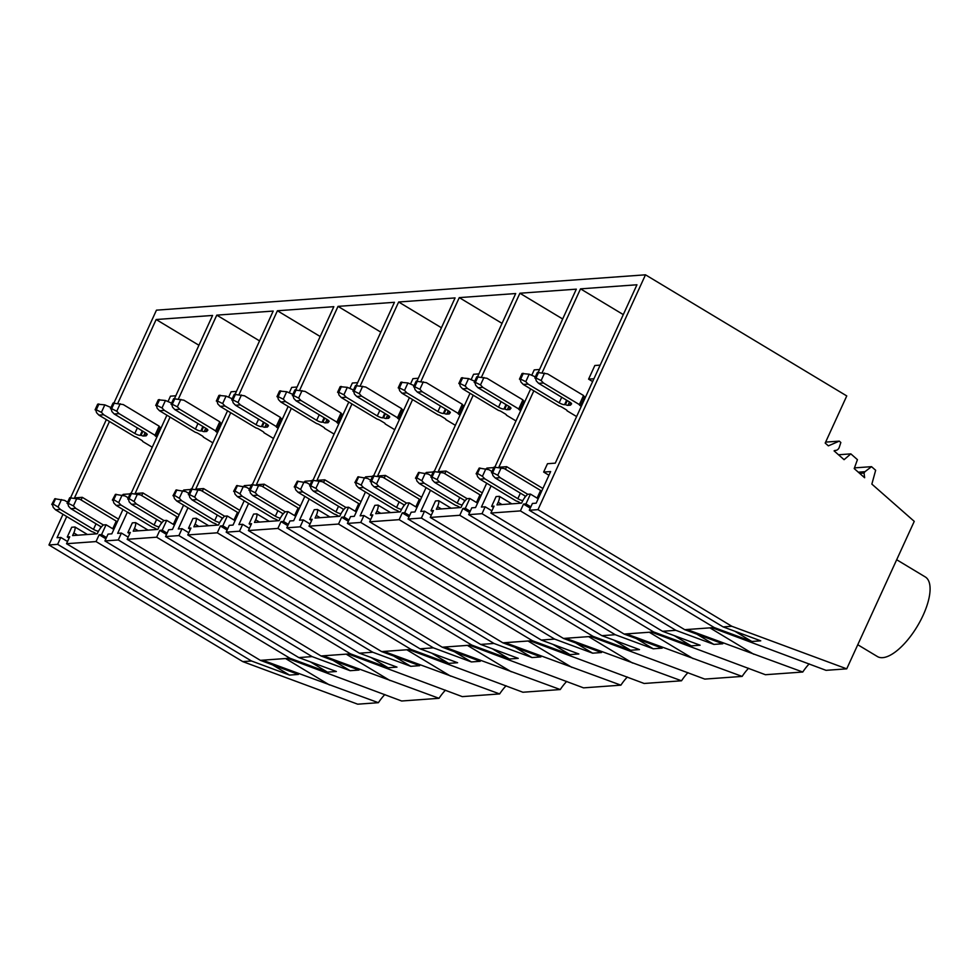 <?xml version="1.0" encoding="UTF-8"?>
<svg xmlns="http://www.w3.org/2000/svg" width="979" height="979" viewBox="0 0 979 979"><rect width="100%" height="100%" fill="white"/><g stroke="black" fill="none" stroke-linecap="round" stroke-linejoin="round"><path stroke-width="1.47" d="M260.377 660.348L289.882 658.218L96.04 541.571L66.535 543.7L260.377 660.348L298.411 674.433L289.515 675.082L251.481 660.984L242.792 661.62L48.95 544.973L62.999 514.293M262.592 660.189L378.396 702.689L357.702 704.182L242.792 661.62M445.469 690.158A26.666 10.671 -59 0 0 439.02 698.308L401.659 701.001L287.655 658.377M378.396 702.689A26.666 10.671 121 0 1 384.845 694.539M854.459 467.889L871.53 466.665L875.654 470.287L871.861 484.103L914.251 521.366L846.725 668.841L731.827 626.279L537.985 509.643L645.491 274.818L846.762 395.932L825.187 443.071L828.356 445.861L839.284 441.125L825.615 442.116M712.027 627.71L714.242 627.551L520.4 510.903L490.895 513.045L684.737 629.681L712.027 627.71L826.031 670.334L846.725 668.841M809.205 663.872A26.666 10.671 -59 0 0 802.768 672.022L686.964 629.521M651.402 632.091L653.617 631.932L459.775 515.284L430.27 517.426L624.112 634.062L651.402 632.091L765.407 674.715L802.768 672.022M748.58 668.253A26.666 10.671 -59 0 0 742.143 676.403L626.34 633.902M590.778 636.472L592.993 636.313L399.151 519.665L369.646 521.807L563.488 638.443L590.778 636.472L704.782 679.096L742.143 676.403M687.956 672.634A26.666 10.671 -59 0 0 681.519 680.784L565.715 638.284M530.153 640.853L532.368 640.694L338.526 524.046L309.021 526.188L502.876 642.824L530.153 640.853L644.158 683.477L681.519 680.784M627.343 677.015A26.666 10.671 -59 0 0 620.894 685.165L505.091 642.665M469.528 645.234L471.756 645.075L277.901 528.427L248.397 530.557L442.251 647.205L469.528 645.234L583.533 687.858L620.894 685.165M566.719 681.396A26.666 10.671 -59 0 0 560.269 689.546L444.466 647.046M408.904 649.615L411.131 649.456L217.277 532.809L187.772 534.938L381.626 651.586L408.904 649.615L522.908 692.239L560.269 689.546M506.094 685.777A26.666 10.671 -59 0 0 499.645 693.927L383.841 651.427M348.279 653.996L350.506 653.837L156.652 537.19L127.16 539.319L321.002 655.967L348.279 653.996L462.284 696.62L499.645 693.927M70.647 497.589L106.344 419.612M113.992 402.907L156.456 310.159L645.491 274.818M48.95 544.973L57.639 544.348L251.481 660.984M272.492 664.839L289.515 675.082M57.639 544.348L60.796 537.447L67.539 541.509M66.535 543.7L69.693 536.81L67.27 536.981L69.105 538.095M67.27 536.981L71.724 527.24L74.979 527.008A8.603 3.439 121 0 1 73.817 532.931L72.593 535.574L97.251 533.8L97.765 532.662A10.316 4.124 121 0 1 103.382 524.952L106.075 524.756L101.583 534.583L106.478 537.532M96.04 541.571L99.16 534.754L101.583 534.583M289.882 658.218L327.476 672.145L336.36 671.496L298.766 657.57L312.105 656.603L350.139 670.701L359.036 670.052L321.002 655.967M99.16 534.754L105.891 538.817M310.453 661.902L327.476 672.145M439.02 698.308L323.217 655.808M60.796 537.447L57.039 537.728L66.731 516.545M81.086 499.963L82.285 497.332L118.532 519.139M109.464 421.484L74.49 497.895L82.285 497.332M117.823 403.238L156.15 319.521L198.933 345.269M174.543 398.526L212.578 315.446L156.15 319.521M166.907 415.194L131.186 493.22M122.681 495.325L123.109 494.383L130.072 493.881M127.356 512.164L117.664 533.347L121.42 533.065L118.263 539.967L104.924 540.934L108.045 534.118L111.814 533.836L122.95 509.508M141.71 495.582L142.91 492.951L179.157 514.758M170.089 417.103L135.114 493.514L142.91 492.951M178.447 398.857L216.775 315.14L259.557 340.888M235.168 394.145L273.202 311.065L216.775 315.14M227.532 410.813L191.811 488.839M183.306 490.944L183.734 490.002L190.697 489.5M187.98 507.783L178.288 528.966L182.045 528.684L178.888 535.586L165.549 536.553L168.669 529.737L172.439 529.455L183.575 505.127M202.335 491.201L203.534 488.57L239.782 510.377M230.714 412.722L195.739 489.133L203.534 488.57M239.072 394.476L277.4 310.759L320.182 336.507M295.793 389.764L333.827 306.684L277.4 310.759M288.156 406.432L252.435 484.458M243.93 486.563L244.358 485.621L251.322 485.119M248.605 503.402L238.9 524.585L242.67 524.303L239.512 531.205L226.173 532.172L229.294 525.356L233.051 525.074L244.199 500.746M262.959 486.82L264.159 484.189L300.406 505.996M291.338 408.341L256.363 484.752L264.159 484.189M299.696 390.095L338.024 306.378L380.794 332.126M356.417 385.383L394.451 302.303L338.024 306.378M348.781 402.051L313.06 480.077M304.555 482.182L304.983 481.24L311.946 480.738M309.229 499.021L299.525 520.204L303.294 519.922L300.137 526.824L286.798 527.791L289.919 520.975L293.676 520.693L304.824 496.365M323.584 482.439L324.783 479.808L361.031 501.615M351.963 403.96L316.976 480.371L324.783 479.808M360.321 385.714L398.649 301.997L441.419 327.745M417.042 381.002L455.076 297.922L398.649 301.997M409.406 397.67L373.684 475.696M365.179 477.801L365.608 476.859L372.558 476.357M369.854 494.64L360.15 515.823L363.919 515.541L360.761 522.443L347.423 523.41L350.543 516.594L354.3 516.325L365.448 491.984M384.209 478.058L385.408 475.427L421.655 497.246M412.587 399.579L377.6 475.99L385.408 475.427M420.946 381.333L459.273 297.616L502.043 323.364M477.654 376.621L515.7 293.541L459.273 297.616M470.03 393.289L434.309 471.315M425.804 473.42L426.232 472.478L433.183 471.976M430.479 490.259L420.774 511.442L424.543 511.173L421.386 518.062L408.047 519.029L411.168 512.213L414.925 511.944L426.073 487.603M444.833 473.677L446.032 471.046L482.28 492.865M473.212 395.198L438.225 471.609L446.032 471.046M481.57 376.952L519.898 293.235L562.668 318.983M538.279 372.24L576.325 289.16L519.898 293.235M530.655 388.908L494.933 466.934M486.428 469.039L486.857 468.097L493.808 467.595M491.103 485.878L481.399 507.061L485.168 506.792L482.011 513.681L468.672 514.648L471.792 507.832L475.549 507.563L486.698 483.222M505.458 469.296L506.657 466.665L542.904 488.484M533.836 390.817L498.849 467.228L506.657 466.665M542.195 372.571L580.523 288.854L623.293 314.602M537.985 509.643L529.296 510.267L532.417 503.451L536.174 503.182L550.651 471.56L543.651 472.062L547.481 463.716L555.277 463.153L636.95 284.779L580.523 288.854M838.489 454.77L850.849 453.877L844.082 459.677L834.084 450.891A2.717 2.386 -94.1 0 1 835.381 450.426A4.907 4.32 -94.1 0 0 839.272 447.293L840.839 442.496L839.284 441.125M859.635 473.359L864.053 473.041L864.628 477.74L854.202 468.586L857.433 459.665L850.849 453.877M858.289 472.172L864.971 471.682L864.053 473.041M871.53 466.665L864.971 471.682M74.979 527.008L87.437 534.51M106.075 524.756L113.833 529.419M104.924 540.934L298.766 657.57M118.263 539.967L312.105 656.603M168.168 401.206L170.468 396.165L175.804 395.785M529.296 510.267L723.138 626.903L760.732 640.829L751.835 641.478L714.242 627.551M723.138 626.903L731.827 626.279M520.4 510.903L523.52 504.087L530.263 508.15M734.825 631.235L751.835 641.478M523.52 504.087L525.943 503.916L530.851 506.865M468.672 514.648L662.514 631.284L675.853 630.329L713.887 644.415L722.771 643.766L684.737 629.681M662.514 631.284L700.107 645.21L691.211 645.859L653.617 631.932M896.678 559.731L925.29 576.949A46.441 18.589 121 0 1 923.173 615.167A46.441 18.589 121 0 1 877.404 656.542L857.763 644.733M490.895 513.045L494.052 506.143L491.629 506.314L496.096 496.573L499.339 496.341A8.603 3.439 121 0 1 498.176 502.264L496.965 504.907L521.611 503.133L522.137 501.994A10.316 4.124 121 0 1 527.742 494.285L530.447 494.089L525.943 503.916M530.447 494.089L538.193 498.764M543.651 472.062L548.962 475.256M485.168 506.792L491.899 510.842M696.864 634.172L713.887 644.415M482.011 513.681L675.853 630.329M491.629 506.314L493.465 507.428M499.339 496.341L511.797 503.842M593.923 378.751L588.599 379.142L592.638 381.565M588.599 379.142L594.84 365.51L600.164 365.118M350.506 653.837L388.1 667.764L396.984 667.115L359.391 653.189L372.73 652.222L410.764 666.32L419.661 665.671L381.626 651.586M156.652 537.19L159.785 530.373L166.516 534.436M371.078 657.521L388.1 667.764M127.16 539.319L130.317 532.429L127.882 532.6L132.349 522.859L135.604 522.627A8.603 3.439 121 0 1 134.429 528.55L133.217 531.193L157.876 529.419L158.39 528.281A10.316 4.124 121 0 1 163.995 520.571L166.699 520.375L162.208 530.202L167.103 533.151M159.785 530.373L162.208 530.202M165.549 536.553L359.391 653.189M178.888 535.586L372.73 652.222M333.117 660.458L350.139 670.701M121.42 533.065L128.163 537.128M127.882 532.6L129.73 533.714M135.604 522.627L148.062 530.128M166.699 520.375L174.458 525.038M228.792 396.825L231.093 391.784L236.416 391.404M411.131 649.456L448.725 663.383L457.609 662.734L420.015 648.808L433.354 647.841L471.388 661.939L480.273 661.29L442.251 647.205M217.277 532.809L220.397 525.992L227.14 530.055M431.702 653.14L448.725 663.383M187.772 534.938L190.942 528.048L188.506 528.219L192.973 518.478L196.228 518.246A8.603 3.439 121 0 1 195.054 524.169L193.842 526.812L218.501 525.038L219.015 523.9A10.316 4.124 121 0 1 224.619 516.19L227.324 515.994L222.833 525.821L227.728 528.77M220.397 525.992L222.833 525.821M226.173 532.172L420.015 648.808M239.512 531.205L433.354 647.841M393.742 656.077L410.764 666.32M182.045 528.684L188.788 532.747M188.506 528.219L190.354 529.333M196.228 518.246L208.686 525.747M227.324 515.994L235.082 520.669M289.417 392.444L291.718 387.403L297.041 387.023M471.756 645.075L509.349 659.002L518.234 658.353L480.64 644.427L493.979 643.46L532.013 657.558L540.897 656.909L502.876 642.824M277.901 528.427L281.022 521.611L287.765 525.674M492.327 648.759L509.349 659.002M248.397 530.557L251.554 523.667L249.131 523.838L253.598 514.097L256.841 513.865A8.603 3.439 121 0 1 255.678 519.788L254.467 522.431L279.125 520.657L279.639 519.519A10.316 4.124 121 0 1 285.244 511.809L287.948 511.613L283.457 521.44L288.352 524.389M281.022 521.611L283.457 521.44M286.798 527.791L480.64 644.427M300.137 526.824L493.979 643.46M454.366 651.696L471.388 661.939M242.67 524.303L249.412 528.366M249.131 523.838L250.979 524.952M256.841 513.865L269.311 521.366M287.948 511.613L295.707 516.288M350.041 388.063L352.342 383.034L357.665 382.642M532.368 640.694L569.974 654.621L578.858 653.972L541.265 640.046L554.603 639.079L592.638 653.177L601.522 652.528L563.488 638.443M338.526 524.046L341.647 517.23L348.389 521.293M552.951 644.378L569.974 654.621M309.021 526.188L312.179 519.286L309.756 519.457L314.222 509.716L317.465 509.484A8.603 3.439 121 0 1 316.303 515.407L315.091 518.05L339.75 516.276L340.264 515.138A10.316 4.124 121 0 1 345.868 507.428L348.573 507.232L344.07 517.059L348.977 520.008M341.647 517.23L344.07 517.059M347.423 523.41L541.265 640.046M360.761 522.443L554.603 639.079M514.991 647.315L532.013 657.558M303.294 519.922L310.037 523.985M309.756 519.457L311.591 520.571M317.465 509.484L329.935 516.985M348.573 507.232L356.332 511.907M410.666 383.682L412.967 378.653L418.29 378.261M592.993 636.313L630.598 650.24L639.483 649.591L601.889 635.665L615.228 634.71L653.262 648.796L662.147 648.147L624.112 634.062M399.151 519.665L402.271 512.849L409.014 516.912M613.576 639.997L630.598 650.24M369.646 521.807L372.803 514.905L370.38 515.076L374.847 505.335L378.09 505.103A8.603 3.439 121 0 1 376.927 511.026L375.716 513.669L400.374 511.895L400.888 510.757A10.316 4.124 121 0 1 406.493 503.047L409.198 502.851L404.694 512.678L409.601 515.627M402.271 512.849L404.694 512.678M408.047 519.029L601.889 635.665M421.386 518.062L615.228 634.71M575.615 642.934L592.638 653.177M363.919 515.541L370.662 519.604M370.38 515.076L372.216 516.19M378.09 505.103L390.56 512.604M409.198 502.851L416.956 507.526M471.291 379.301L473.591 374.272L478.915 373.88M459.775 515.284L462.896 508.468L469.639 512.531M674.201 635.616L691.211 645.859M430.27 517.426L433.428 510.524L431.005 510.695L435.471 500.954L438.714 500.722A8.603 3.439 121 0 1 437.552 506.645L436.34 509.288L460.999 507.514L461.513 506.376A10.316 4.124 121 0 1 467.118 498.666L469.822 498.47L465.319 508.297L470.226 511.246M462.896 508.468L465.319 508.297M636.24 638.553L653.262 648.796M424.543 511.173L431.274 515.223M431.005 510.695L432.84 511.809M438.714 500.722L451.172 508.223M469.822 498.47L477.568 503.145M531.915 374.92L534.216 369.891L539.539 369.499M67.637 502.215L64.541 500.367L54.8 498.739L51.74 504.503L53.123 504.112L58.055 507.012L60.38 509.447L93.482 529.37A4.295 1.065 24.6 0 0 98.475 531.242M70.158 497.626L67.098 503.39L69.668 497.773L79.899 499.253L116.232 521.109L112.732 528.758M116.195 521.207A2.582 0.636 -155.4 0 0 117.137 522.199M54.8 498.739L52.315 504.173L53.209 507.367L55.534 509.802L60.38 509.447M96.419 533.861L94.584 532.76A2.582 0.636 24.6 0 0 91.867 531.658L55.534 509.802M103.37 524.964L75.738 508.346L70.892 508.688L101.339 527.008M76.827 498.433L73.413 505.898L67.673 503.059L68.567 506.253L70.892 508.688M73.413 505.898L75.738 508.346M98.157 404.046L95.661 409.491L101.4 412.33L103.737 414.766L98.879 415.12L96.554 412.673L95.661 409.491L95.085 409.822L97.655 404.205L104.826 404.865L110.982 407.533M113.515 402.944L111.019 408.378L116.758 411.217L119.095 413.652L114.237 414.007L111.912 411.572L111.019 408.378L110.443 408.708L113.013 403.091L123.256 404.572L159.161 426.171L155 435.263A2.582 0.636 -155.4 0 0 154.976 435.312A2.582 0.636 -155.4 0 0 156.102 436.475L156.946 436.977M159.124 426.281A2.582 0.636 -155.4 0 0 160.262 427.382L161.107 427.884M142.922 431.262L141.074 435.288L140.205 435.349A4.295 1.065 -155.4 0 1 134.808 433.464L103.737 414.766M98.879 415.12L134.796 436.732A2.582 0.636 -155.4 0 1 137.513 437.821L141.563 440.256A2.582 0.636 -155.4 0 1 142.701 441.419A2.582 0.636 -155.4 0 1 142.665 441.468L142.714 441.358M141.074 435.288A2.582 0.636 -155.4 0 0 143.57 436.01L145.993 435.839A2.582 0.636 -155.4 0 0 146.312 435.692A2.582 0.636 -155.4 0 0 145.785 434.945L146.666 434.884A4.295 1.065 -155.4 0 0 147.205 434.639A4.295 1.065 -155.4 0 0 145.308 432.706L114.237 414.007M152.247 447.232L142.665 441.468M119.095 413.652L155 435.263M145.785 434.945L146.458 433.489M128.261 497.834L125.165 495.986L115.424 494.358L112.365 500.122L113.748 499.731L118.679 502.631L121.004 505.066L154.107 524.989A4.295 1.065 24.6 0 0 159.1 526.861M127.723 499.009L130.293 493.392L140.523 494.872L176.856 516.728L173.356 524.377M176.807 516.839A2.582 0.636 -155.4 0 0 177.762 517.818M115.424 494.358L112.94 499.792L113.833 502.986L116.158 505.421L121.004 505.066M157.044 529.48L155.208 528.379A2.582 0.636 24.6 0 0 152.491 527.277L116.158 505.421M163.995 520.583L136.362 503.965L131.516 504.307L161.963 522.627M130.782 493.245L128.298 498.678L129.191 501.872L131.516 504.307M137.452 494.052L134.037 501.517L136.362 503.965M134.037 501.517L129.106 498.617L127.723 499.021M158.769 399.665L156.285 405.11L162.024 407.949L164.362 410.385L159.504 410.739L157.178 408.304L156.285 405.11L155.71 405.441L158.28 399.824L165.451 400.484L171.606 403.152M174.127 398.563L171.643 403.997L177.383 406.836L179.72 409.271L174.862 409.626L172.537 407.191L171.643 403.997L171.068 404.327L173.638 398.71L183.881 400.191L219.785 421.79L215.625 430.882A2.582 0.636 -155.4 0 0 215.6 430.931A2.582 0.636 -155.4 0 0 216.726 432.094L217.558 432.596M219.749 421.9A2.582 0.636 -155.4 0 0 220.887 423.001L221.731 423.503M203.546 426.881L201.698 430.907L200.83 430.968A4.295 1.065 -155.4 0 1 195.421 429.083L164.362 410.385M159.504 410.739L195.421 432.351A2.582 0.636 -155.4 0 1 198.137 433.44L202.188 435.875A2.582 0.636 -155.4 0 1 203.326 437.038A2.582 0.636 -155.4 0 1 203.289 437.087L203.338 436.977M201.698 430.907A2.582 0.636 -155.4 0 0 204.195 431.629L206.618 431.458A2.582 0.636 -155.4 0 0 206.936 431.311A2.582 0.636 -155.4 0 0 206.41 430.564L207.291 430.503A4.295 1.065 -155.4 0 0 207.829 430.258A4.295 1.065 -155.4 0 0 205.933 428.325L174.862 409.626M212.871 442.851L203.289 437.087M179.72 409.271L215.625 430.882M206.41 430.564L207.083 429.108M188.886 493.453L185.79 491.605L176.049 489.977L172.989 495.741L174.372 495.35L179.304 498.25L181.629 500.685L214.731 520.608A4.295 1.065 24.6 0 0 219.724 522.48M191.407 488.864L188.347 494.64L190.917 489.01L201.148 490.491L237.481 512.347L233.981 519.996M237.432 512.458A2.582 0.636 -155.4 0 0 238.386 513.437M176.049 489.977L173.564 495.411L174.446 498.605L176.783 501.04L181.629 500.685M217.656 525.099L215.833 523.998A2.582 0.636 24.6 0 0 213.116 522.896L176.783 501.04M224.607 516.202L196.987 499.584L192.141 499.926L222.588 518.246M198.076 489.671L194.662 497.136L188.923 494.297L189.804 497.491L192.141 499.926M194.662 497.136L196.987 499.584M219.394 395.283L216.91 400.729L222.649 403.568L224.986 406.004L220.128 406.358L217.803 403.923L216.91 400.729L216.335 401.06L218.904 395.443L226.076 396.103L232.231 398.771M234.752 394.182L232.268 399.616L238.007 402.455L240.344 404.89L235.486 405.245L233.161 402.81L232.268 399.616L231.693 399.946L234.262 394.329L244.505 395.81L280.41 417.409L276.249 426.501A2.582 0.636 -155.4 0 0 276.225 426.55A2.582 0.636 -155.4 0 0 277.351 427.713L278.183 428.215M280.373 417.519A2.582 0.636 -155.4 0 0 281.511 418.62L282.344 419.122M264.171 422.5L262.323 426.526L261.454 426.587A4.295 1.065 -155.4 0 1 256.045 424.702L224.986 406.004M220.128 406.358L256.045 427.97A2.582 0.636 -155.4 0 1 258.762 429.059L262.813 431.494A2.582 0.636 -155.4 0 1 263.951 432.657A2.582 0.636 -155.4 0 1 263.914 432.706L263.963 432.608M262.323 426.526A2.582 0.636 -155.4 0 0 264.82 427.248L267.243 427.077A2.582 0.636 -155.4 0 0 267.561 426.93A2.582 0.636 -155.4 0 0 267.034 426.183L267.916 426.122A4.295 1.065 -155.4 0 0 268.442 425.877A4.295 1.065 -155.4 0 0 266.557 423.944L235.486 405.245M273.496 438.47L263.914 432.706M240.344 404.89L276.249 426.501M267.034 426.183L267.695 424.727M249.51 489.072L246.414 487.224L236.673 485.596L233.614 491.36L234.997 490.968L239.928 493.869L242.254 496.304L275.356 516.227A4.295 1.065 24.6 0 0 280.349 518.099M252.031 484.483L248.972 490.259L251.542 484.629L261.772 486.11L298.105 507.966L294.606 515.627M298.057 508.077A2.582 0.636 -155.4 0 0 299.011 509.056M236.673 485.596L234.189 491.03L235.07 494.224L237.407 496.659L242.254 496.304M278.281 520.718L276.457 519.616A2.582 0.636 24.6 0 0 273.741 518.515L237.407 496.659M285.232 511.821L257.612 495.203L252.766 495.545L283.212 513.865M258.701 485.29L255.286 492.767L249.547 489.916L250.428 493.11L252.766 495.545M255.286 492.767L257.612 495.203M280.018 390.902L277.534 396.348L283.274 399.187L285.611 401.623L280.753 401.977L278.428 399.542L277.534 396.348L276.959 396.679L279.529 391.062L286.688 391.722L292.856 394.39M295.377 389.801L292.892 395.235L298.632 398.074L300.969 400.509L296.111 400.864L293.786 398.429L292.892 395.235L292.317 395.565L294.887 389.948L305.13 391.429L341.035 413.028L336.874 422.12A2.582 0.636 -155.4 0 0 336.849 422.169A2.582 0.636 -155.4 0 0 337.975 423.332L338.807 423.834M340.986 413.138A2.582 0.636 -155.4 0 0 342.136 414.239L342.968 414.741M324.795 418.119L322.948 422.145L322.067 422.206A4.295 1.065 -155.4 0 1 316.67 420.321L285.611 401.623M280.753 401.977L316.67 423.589A2.582 0.636 -155.4 0 1 319.387 424.678L323.437 427.113A2.582 0.636 -155.4 0 1 324.575 428.276A2.582 0.636 -155.4 0 1 324.538 428.325L324.587 428.227M322.948 422.145A2.582 0.636 -155.4 0 0 325.444 422.867L327.867 422.695A2.582 0.636 -155.4 0 0 328.185 422.549A2.582 0.636 -155.4 0 0 327.659 421.802L328.54 421.741A4.295 1.065 -155.4 0 0 329.066 421.496A4.295 1.065 -155.4 0 0 327.182 419.563L296.111 400.864M334.12 434.089L324.538 428.325M300.969 400.509L336.874 422.12M327.659 421.802L328.32 420.346M310.123 484.691L307.039 482.843L297.298 481.215L294.226 486.979L295.621 486.587L300.553 489.488L302.878 491.923L335.968 511.846A4.295 1.065 24.6 0 0 340.973 513.718M312.656 480.102L309.597 485.878L312.166 480.248L322.397 481.729L358.73 503.585L355.23 511.246M358.681 503.695A2.582 0.636 -155.4 0 0 359.636 504.674M297.298 481.215L294.801 486.649L295.695 489.843L298.032 492.278L302.878 491.923M338.905 516.337L337.082 515.235A2.582 0.636 24.6 0 0 334.365 514.134L298.032 492.278M345.856 507.44L318.236 490.822L313.39 491.164L343.837 509.496M319.325 480.909L315.911 488.386L310.159 485.535L311.053 488.729L313.39 491.164M315.911 488.386L318.236 490.822M340.643 386.521L338.159 391.967L343.898 394.806L346.223 397.241L341.377 397.596L339.052 395.161L338.159 391.967L337.584 392.298L340.154 386.681L347.312 387.341L353.48 390.009M356.001 385.42L353.517 390.854L359.256 393.693L361.581 396.128L356.735 396.483L354.41 394.047L353.517 390.854L352.942 391.184L355.512 385.567L365.754 387.048L401.659 408.659L397.498 417.739A2.582 0.636 -155.4 0 0 397.474 417.788A2.582 0.636 -155.4 0 0 398.6 418.951L399.432 419.453M401.61 408.757A2.582 0.636 -155.4 0 0 402.761 409.858L403.593 410.36M385.42 413.738L383.572 417.764L382.691 417.825A4.295 1.065 -155.4 0 1 377.294 415.94L346.223 397.241M341.377 397.596L377.294 419.208A2.582 0.636 -155.4 0 1 380.011 420.297L384.062 422.732A2.582 0.636 -155.4 0 1 385.2 423.895A2.582 0.636 -155.4 0 1 385.163 423.944L385.212 423.846M383.572 417.764A2.582 0.636 -155.4 0 0 386.069 418.486L388.492 418.314A2.582 0.636 -155.4 0 0 388.81 418.168A2.582 0.636 -155.4 0 0 388.284 417.421L389.165 417.36A4.295 1.065 -155.4 0 0 389.691 417.115A4.295 1.065 -155.4 0 0 387.806 415.182L356.735 396.483M394.745 429.708L385.163 423.944M361.581 396.128L397.498 417.739M388.284 417.421L388.944 415.965M370.747 480.31L367.663 478.462L357.922 476.834L354.851 482.598M370.209 481.497L372.791 475.867L383.022 477.348L419.355 499.204L415.855 506.865M419.306 499.314A2.582 0.636 -155.4 0 0 420.26 500.293M354.863 482.598L355.426 482.268L356.319 485.462L358.657 487.897L363.503 487.542L396.593 507.465A4.295 1.065 24.6 0 0 401.598 509.337M399.53 511.956L397.707 510.854A2.582 0.636 24.6 0 0 394.99 509.765L358.657 487.897M357.922 476.834L355.426 482.268L361.178 485.107L363.503 487.542M406.481 503.059L378.861 486.441L374.015 486.783L404.462 505.115M373.28 475.721L370.784 481.154L371.677 484.348L374.015 486.783M379.95 476.528L376.536 484.005L378.861 486.441M376.536 484.005L371.592 481.105L370.221 481.497M401.268 382.14L398.783 387.586L404.523 390.425L406.848 392.86L402.002 393.215L399.677 390.78L398.783 387.586L398.208 387.917L400.778 382.299L407.937 382.96L414.105 385.628M416.626 381.039L414.141 386.472L419.881 389.312L422.206 391.747L417.36 392.102L415.035 389.666L414.141 386.472L413.566 386.803L416.136 381.186L426.367 382.667L462.284 404.278L458.123 413.358A2.582 0.636 -155.4 0 0 458.086 413.407A2.582 0.636 -155.4 0 0 459.224 414.57L460.057 415.072M462.235 404.376A2.582 0.636 -155.4 0 0 463.385 405.477L464.217 405.979M446.032 409.357L444.197 413.383L443.316 413.444A4.295 1.065 -155.4 0 1 437.919 411.559L406.848 392.86M402.002 393.215L437.919 414.827A2.582 0.636 -155.4 0 1 440.636 415.916L444.686 418.351A2.582 0.636 -155.4 0 1 445.824 419.514A2.582 0.636 -155.4 0 1 445.788 419.563L445.837 419.465M444.197 413.383A2.582 0.636 -155.4 0 0 446.693 414.105L449.116 413.933A2.582 0.636 -155.4 0 0 449.434 413.787A2.582 0.636 -155.4 0 0 448.908 413.04L449.789 412.979A4.295 1.065 -155.4 0 0 450.316 412.734A4.295 1.065 -155.4 0 0 448.431 410.801L417.36 392.102M455.37 425.327L445.788 419.563M422.206 391.747L458.123 413.358M448.908 413.04L449.569 411.596M431.372 475.941L428.288 474.081L418.547 472.453L415.475 478.217L416.858 477.825L421.802 480.726L424.127 483.161L457.217 503.084A4.295 1.065 24.6 0 0 462.223 504.956M433.905 471.34L430.846 477.116L433.416 471.486L443.646 472.967L479.979 494.823L476.479 502.484M479.93 494.933A2.582 0.636 -155.4 0 0 480.885 495.912M418.547 472.453L416.051 477.887L416.944 481.081L419.281 483.516L424.127 483.161M460.154 507.575L458.331 506.473A2.582 0.636 24.6 0 0 455.602 505.384L419.281 483.516M467.105 498.678L439.485 482.06L434.639 482.402L465.086 500.734M440.574 472.147L437.148 479.624L431.409 476.773L432.302 479.967L434.639 482.402M437.148 479.624L439.485 482.06M461.892 377.759L459.408 383.205L465.147 386.044L467.472 388.479L462.626 388.834L460.301 386.399L459.408 383.205L458.833 383.535L461.403 377.918L468.562 378.579L474.729 381.247M477.25 376.658L474.766 382.091L480.505 384.931L482.831 387.378L477.985 387.721L475.659 385.285L474.766 382.091L474.191 382.422L476.761 376.805L486.991 378.286L522.908 399.897L518.748 408.977A2.582 0.636 -155.4 0 0 518.711 409.026A2.582 0.636 -155.4 0 0 519.849 410.189L520.681 410.69M522.859 399.995A2.582 0.636 -155.4 0 0 524.01 401.096L524.842 401.598M506.657 404.976L504.821 409.002L503.94 409.063A4.295 1.065 -155.4 0 1 498.544 407.178L467.472 388.479M462.626 388.834L498.544 410.446A2.582 0.636 -155.4 0 1 501.26 411.535L505.311 413.97A2.582 0.636 -155.4 0 1 506.449 415.133A2.582 0.636 -155.4 0 1 506.412 415.182L506.461 415.084M504.821 409.002A2.582 0.636 -155.4 0 0 507.318 409.724L509.741 409.552A2.582 0.636 -155.4 0 0 510.059 409.406A2.582 0.636 -155.4 0 0 509.533 408.659L510.414 408.598A4.295 1.065 -155.4 0 0 510.94 408.353A4.295 1.065 -155.4 0 0 509.056 406.42L477.985 387.721M515.994 420.946L506.412 415.182M482.831 387.378L518.748 408.977M509.533 408.659L510.194 407.215M491.996 471.56L488.913 469.7L479.172 468.072L476.1 473.836L477.483 473.444L482.414 476.345L484.752 478.78L517.842 498.703A4.295 1.065 24.6 0 0 522.835 500.575M494.53 466.959L491.47 472.735L494.028 467.105L504.271 468.586L540.604 490.442L537.104 498.103M540.555 490.552A2.582 0.636 -155.4 0 0 541.509 491.531M479.172 468.072L476.675 473.506L477.568 476.7L479.906 479.135L484.752 478.78M520.779 503.194L518.956 502.092A2.582 0.636 24.6 0 0 516.227 501.003L479.906 479.135M527.73 494.297L500.11 477.679L495.264 478.021L525.711 496.353M501.199 467.778L497.773 475.243L492.033 472.392L492.926 475.586L495.264 478.021M497.773 475.243L500.11 477.679M522.517 373.391L520.033 378.824L525.772 381.663L528.097 384.098L523.251 384.453L520.926 382.018L520.033 378.824L519.457 379.154L522.027 373.537L529.186 374.198L535.354 376.866M537.875 372.277L535.391 377.71L541.13 380.55L543.455 382.997L538.609 383.34L536.284 380.904L535.391 377.71L534.815 378.041L537.385 372.424L547.616 373.905L583.533 395.516L579.372 404.596A2.582 0.636 -155.4 0 0 579.335 404.645A2.582 0.636 -155.4 0 0 580.474 405.808L581.306 406.309M583.484 395.614A2.582 0.636 -155.4 0 0 584.634 396.715L585.466 397.217M567.282 400.595L565.446 404.621L564.565 404.682A4.295 1.065 -155.4 0 1 559.168 402.797L528.097 384.098M523.251 384.453L559.168 406.065A2.582 0.636 -155.4 0 1 561.885 407.154L565.935 409.589A2.582 0.636 -155.4 0 1 567.074 410.752A2.582 0.636 -155.4 0 1 567.037 410.801L567.086 410.703M565.446 404.621A2.582 0.636 -155.4 0 0 567.942 405.355L570.365 405.171A2.582 0.636 -155.4 0 0 570.684 405.025A2.582 0.636 -155.4 0 0 570.157 404.278L571.038 404.217A4.295 1.065 -155.4 0 0 571.565 403.972A4.295 1.065 -155.4 0 0 569.68 402.039L538.609 383.34M576.607 416.564L567.037 410.801M543.455 382.997L579.372 404.596M570.157 404.278L570.818 402.834M285.538 658.524L329.433 684.945M77.61 535.219L73.817 532.931M709.897 627.857L753.806 654.278M501.982 504.552L498.176 502.264M346.162 654.143L390.058 680.564M138.235 530.838L134.429 528.55M406.787 649.762L450.683 676.183M198.859 526.457L195.054 524.169M467.399 645.381L511.307 671.802M259.484 522.076L255.678 519.788M528.024 641L571.932 667.421M320.109 517.695L316.303 515.407M588.648 636.619L632.556 663.04M380.733 513.314L376.927 511.026M649.273 632.238L693.181 658.659M441.358 508.933L437.552 506.645M55.607 498.678L53.123 504.112M61.469 499.547L58.055 507.012M96.015 523.814L93.482 529.37M100.935 526.763L100.054 528.697M70.965 497.565L68.481 502.998M134.808 433.464L137.341 427.909M101.4 412.33L104.826 404.865M96.468 409.43L98.965 403.997M140.205 435.349L142.249 430.858M160.262 427.382L156.102 436.475M116.758 411.217L120.184 403.752M145.137 432.596L143.57 436.01M146.666 434.884L147.034 434.076M111.826 408.316L114.323 402.883M116.232 494.297L113.748 499.731M122.094 495.166L118.679 502.631M156.64 519.433L154.107 524.989M161.559 522.382L160.666 524.316M131.59 493.183L129.106 498.617M195.421 429.083L197.966 423.528M162.024 407.949L165.451 400.484M157.093 405.049L159.589 399.616M200.83 430.968L202.873 426.477M220.887 423.001L216.726 432.094M177.383 406.836L180.809 399.371M205.761 428.215L204.195 431.629M207.291 430.503L207.658 429.695M172.451 403.935L174.947 398.502M176.856 489.916L174.372 495.35M182.718 490.785L179.304 498.25M217.265 515.052L214.731 520.608M222.172 518.001L221.291 519.935M192.214 488.802L189.73 494.236M256.045 424.702L258.591 419.147M222.649 403.568L226.076 396.103M217.717 400.668L220.202 395.235M261.454 426.587L263.498 422.096M281.511 418.62L277.351 427.713M238.007 402.455L241.434 394.99M266.386 423.834L264.82 427.248M267.916 426.122L268.283 425.314M233.075 399.554L235.56 394.121M237.481 485.535L234.997 490.968M243.343 486.404L239.928 493.869M277.889 510.671L275.356 516.227M282.796 513.62L281.915 515.554M252.839 484.421L250.355 489.855M316.67 420.321L319.215 414.766M283.274 399.187L286.688 391.722M278.342 396.287L280.826 390.854M322.067 422.206L324.122 417.715M342.136 414.239L337.975 423.332M298.632 398.074L302.046 390.609M327.01 419.453L325.444 422.867M328.54 421.741L328.907 420.933M293.7 395.173L296.184 389.74M298.105 481.154L295.621 486.587M303.967 482.023L300.553 489.488M338.514 506.29L335.968 511.846M343.421 509.239L342.54 511.173M313.464 480.04L310.979 485.474M377.294 415.94L379.84 410.385M343.898 394.806L347.312 387.341M338.967 391.906L341.451 386.472M382.691 417.825L384.747 413.334M402.761 409.858L398.6 418.951M359.256 393.693L362.671 386.228M387.635 415.072L386.069 418.486M389.165 417.36L389.532 416.552M354.325 390.792L356.809 385.359M358.73 476.773L356.234 482.206M364.592 477.642L361.178 485.107M399.138 501.909L396.593 507.465M404.046 504.858L403.164 506.792M374.088 475.659L371.592 481.105M437.919 411.559L440.464 406.004M404.523 390.425L407.937 382.96M399.591 387.525L402.075 382.091M443.316 413.444L445.372 408.953M463.385 405.477L459.224 414.57M419.881 389.312L423.295 381.847M448.26 410.69L446.693 414.105M449.789 412.979L450.156 412.171M414.949 386.411L417.433 380.978M419.355 472.392L416.858 477.825M425.216 473.261L421.802 480.726M459.763 497.528L457.217 503.084M464.67 500.477L463.789 502.411M434.713 471.278L432.216 476.724M498.544 407.178L501.089 401.623M465.147 386.044L468.562 378.579M460.216 383.144L462.7 377.71M503.94 409.063L505.996 404.584M524.01 401.096L519.849 410.189M480.505 384.931L483.92 377.466M508.884 406.309L507.318 409.724M510.414 408.598L510.781 407.79M475.574 382.03L478.058 376.597M479.979 468.011L477.483 473.444M485.841 468.88L482.414 476.345M520.387 493.147L517.842 498.703M525.295 496.096L524.414 498.03M495.337 466.897L492.841 472.343M559.168 402.797L561.713 397.241M525.772 381.663L529.186 374.198M520.84 378.763L523.324 373.329M564.565 404.682L566.621 400.203M584.634 396.715L580.474 405.808M541.13 380.55L544.544 373.085M569.509 401.928L567.942 405.355M571.038 404.217L571.406 403.409M536.198 377.649L538.683 372.216"/></g></svg>
